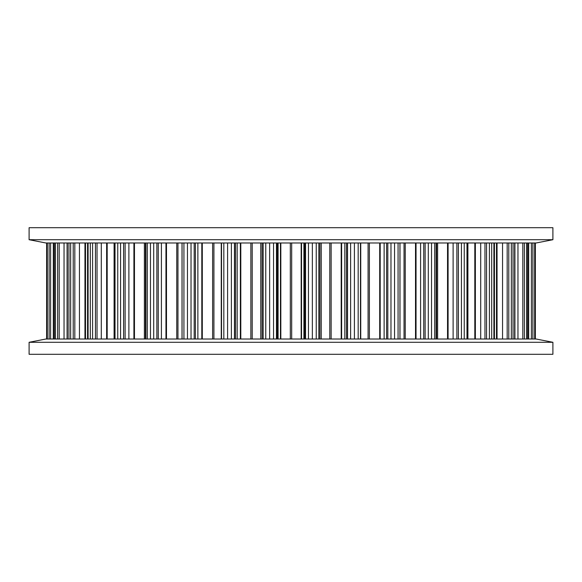 <?xml version="1.0" encoding="UTF-8"?>
<svg xmlns="http://www.w3.org/2000/svg" width="582" height="582" viewBox="0 0 582 582"><rect width="100%" height="100%" fill="white"/><g stroke="black" fill="none" stroke-linecap="round" stroke-linejoin="round"><path stroke-width="0.87" d="M29.1 354.293L552.9 354.293L552.9 342.289L29.1 342.289L29.1 354.293M552.9 342.289L536.138 339.015L45.862 339.015L29.1 342.289M45.862 242.985L536.138 242.985L552.9 239.711L29.1 239.711L45.862 242.985M552.9 239.711L552.9 227.708L29.1 227.708L29.1 239.711M319.431 339.015L319.431 242.985M182.013 339.015L182.013 242.985M114.101 339.015L114.101 242.985M87.562 339.015L87.562 242.985M67.09 339.015L67.09 242.985M53.311 339.015L53.311 242.985M46.64 339.015L46.64 242.985M276.457 339.015L276.457 242.985M273.547 242.985L273.547 339.015M277.25 339.015L277.25 242.985M269.648 242.985L269.648 339.015M265.756 242.985L265.756 339.015M280.466 242.985L280.466 339.015M263.115 242.985L263.115 339.015M280.822 242.985L280.822 339.015M262.569 242.985L262.569 339.015M290.316 242.985L290.316 339.015M291.684 339.015L291.684 242.985M261.114 339.015L261.114 242.985M301.178 242.985L301.178 339.015M260.838 339.015L260.838 242.985M301.534 242.985L301.534 339.015M252.21 339.015L252.21 242.985M250.857 242.985L250.857 339.015M304.75 242.985L304.75 339.015M240.795 339.015L240.795 242.985M305.543 339.015L305.543 242.985M240.373 339.015L240.373 242.985M308.453 339.015L308.453 242.985M312.352 339.015L312.352 242.985M235.492 339.015L235.492 242.985M316.244 339.015L316.244 242.985M234.466 242.985L234.466 339.015M318.885 339.015L318.885 242.985M231.381 242.985L231.381 339.015M227.591 242.985L227.591 339.015M223.823 242.985L223.823 339.015M221.531 242.985L221.531 339.015M320.886 242.985L320.886 339.015M221.262 242.985L221.262 339.015M321.162 242.985L321.162 339.015M329.79 242.985L329.79 339.015M331.143 339.015L331.143 242.985M341.205 242.985L341.205 339.015M213.914 339.015L213.914 242.985M341.627 242.985L341.627 339.015M212.626 242.985L212.626 339.015M202.289 339.015L202.289 242.985M346.508 242.985L346.508 339.015M201.808 339.015L201.808 242.985M347.534 339.015L347.534 242.985M350.619 339.015L350.619 242.985M195.421 339.015L195.421 242.985M354.409 339.015L354.409 242.985M194.192 242.985L194.192 339.015M358.177 339.015L358.177 242.985M191.027 242.985L191.027 339.015M360.469 339.015L360.469 242.985M187.455 242.985L187.455 339.015M360.738 339.015L360.738 242.985M183.934 242.985L183.934 339.015M182.057 242.985L182.057 339.015M368.086 242.985L368.086 339.015M369.374 339.015L369.374 242.985M379.711 242.985L379.711 339.015M177.961 339.015L177.961 242.985M380.192 242.985L380.192 339.015M176.768 242.985L176.768 339.015M166.481 339.015L166.481 242.985M386.579 242.985L386.579 339.015M165.965 339.015L165.965 242.985M387.808 339.015L387.808 242.985M390.973 339.015L390.973 242.985M158.253 339.015L158.253 242.985M394.545 339.015L394.545 242.985M156.864 242.985L156.864 339.015M398.066 339.015L398.066 242.985M153.706 242.985L153.706 339.015M399.943 339.015L399.943 242.985M150.469 242.985L150.469 339.015M147.297 242.985L147.297 339.015M145.893 242.985L145.893 339.015M404.039 242.985L404.039 339.015M405.232 339.015L405.232 242.985M145.442 339.015L145.442 242.985M415.519 242.985L415.519 339.015M144.387 242.985L144.387 339.015M416.035 242.985L416.035 339.015M134.457 339.015L134.457 242.985M133.911 339.015L133.911 242.985M423.747 242.985L423.747 339.015M425.136 339.015L425.136 242.985M125.123 339.015L125.123 242.985M428.294 339.015L428.294 242.985M123.61 242.985L123.61 339.015M431.531 339.015L431.531 242.985M120.561 242.985L120.561 339.015M434.703 339.015L434.703 242.985M117.753 242.985L117.753 339.015M436.107 339.015L436.107 242.985M115.025 242.985L115.025 339.015M436.558 242.985L436.558 339.015M437.613 339.015L437.613 242.985M447.543 242.985L447.543 339.015M448.089 242.985L448.089 339.015M107.183 339.015L107.183 242.985M106.637 339.015L106.637 242.985M456.877 242.985L456.877 339.015M458.39 339.015L458.39 242.985M97.027 339.015L97.027 242.985M461.439 339.015L461.439 242.985M95.441 242.985L95.441 339.015M464.247 339.015L464.247 242.985M92.589 242.985L92.589 339.015M466.975 339.015L466.975 242.985M90.305 242.985L90.305 339.015M88.1 242.985L88.1 339.015M474.817 242.985L474.817 339.015M475.363 242.985L475.363 339.015M85.503 339.015L85.503 242.985M84.957 339.015L84.957 242.985M484.973 242.985L484.973 339.015M486.559 339.015L486.559 242.985M74.823 339.015L74.823 242.985M489.411 339.015L489.411 242.985M73.216 242.985L73.216 339.015M491.695 339.015L491.695 242.985M70.648 242.985L70.648 339.015M493.9 339.015L493.9 242.985M68.945 242.985L68.945 339.015M67.345 242.985L67.345 339.015M496.497 242.985L496.497 339.015M497.043 242.985L497.043 339.015M507.177 242.985L507.177 339.015M508.784 339.015L508.784 242.985M59.197 339.015L59.197 242.985M511.352 339.015L511.352 242.985M57.611 242.985L57.611 339.015M513.055 339.015L513.055 242.985M55.406 242.985L55.406 339.015M514.655 339.015L514.655 242.985M54.344 242.985L54.344 339.015M53.377 242.985L53.377 339.015M522.803 242.985L522.803 339.015M524.389 339.015L524.389 242.985M50.605 339.015L50.605 242.985M526.594 339.015L526.594 242.985M49.092 242.985L49.092 339.015M527.656 339.015L527.656 242.985M47.317 242.985L47.317 339.015M528.623 339.015L528.623 242.985M46.924 242.985L46.924 339.015M531.395 242.985L531.395 339.015M532.908 339.015L532.908 242.985M534.683 339.015L534.683 242.985M535.076 339.015L535.076 242.985M535.36 339.015L535.36 242.985M278.094 242.985L278.094 339.015M303.906 242.985L303.906 339.015M237.165 339.015L237.165 242.985M344.835 242.985L344.835 339.015M197.873 339.015L197.873 242.985M384.127 242.985L384.127 339.015M161.41 339.015L161.41 242.985M420.59 242.985L420.59 339.015M128.884 339.015L128.884 242.985M453.116 242.985L453.116 339.015M101.29 339.015L101.29 242.985M480.71 242.985L480.71 339.015M79.45 339.015L79.45 242.985M502.55 242.985L502.55 339.015M64.042 339.015L64.042 242.985M517.958 242.985L517.958 339.015M399.987 339.015L399.987 242.985M467.899 339.015L467.899 242.985M494.438 339.015L494.438 242.985M514.91 339.015L514.91 242.985M528.689 339.015L528.689 242.985"/></g></svg>
